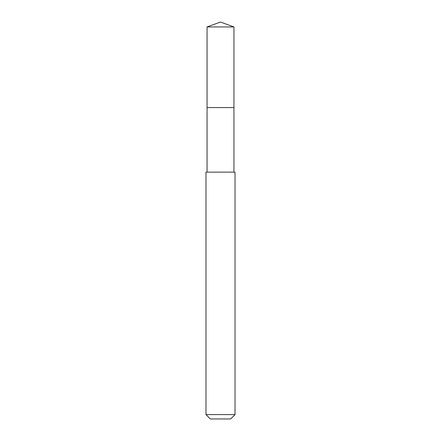 <?xml version="1.0" encoding="UTF-8"?>
<svg xmlns="http://www.w3.org/2000/svg" width="441" height="441" viewBox="0 0 441 441"><rect width="100%" height="100%" fill="white"/><g stroke="black" fill="none" stroke-linecap="round" stroke-linejoin="round"><path stroke-width="0.66" d="M233.945 172.133L233.945 26.945L207.055 26.945L207.055 107.582L233.945 107.582L207.055 107.582L207.055 26.945L220.5 22.05L207.055 26.945M220.5 172.133L205.98 172.133L205.98 414.595L235.02 414.595L235.02 172.133L220.5 172.133M205.98 414.595L210.335 418.95L230.665 418.95L235.02 414.595M220.5 22.05L233.945 26.945M207.055 172.133L207.055 107.582"/></g></svg>
